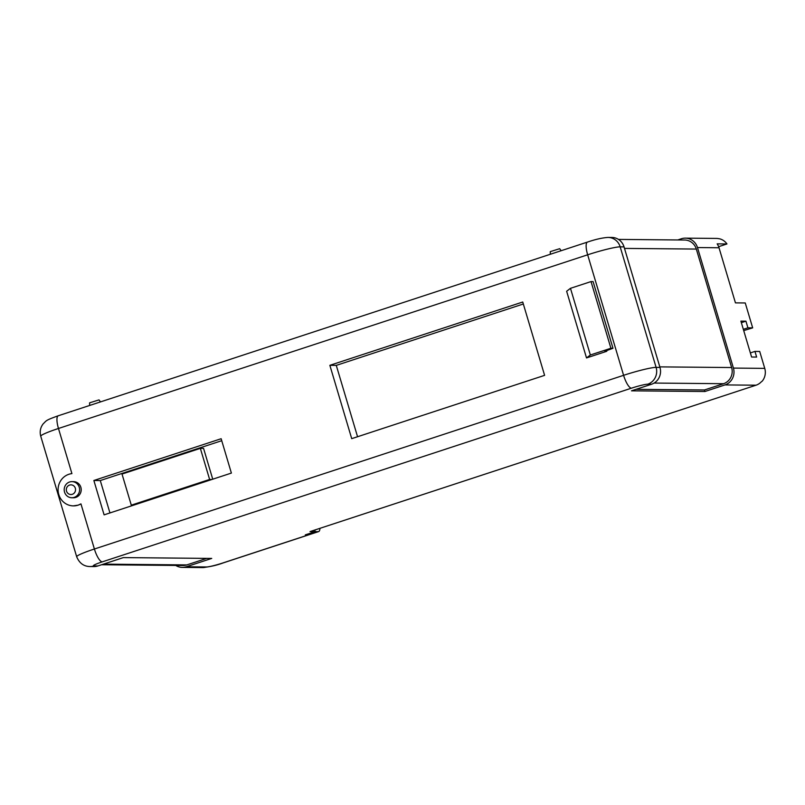 <?xml version="1.0" encoding="UTF-8"?>
<svg xmlns="http://www.w3.org/2000/svg" width="805" height="805" viewBox="0 0 805 805"><rect width="100%" height="100%" fill="white"/><g stroke="black" fill="none" stroke-linecap="round" stroke-linejoin="round"><path stroke-width="1.21" d="M318.237 531.652A13.433 3.824 71.8 0 0 318.599 531.602L308.808 534.812A13.433 3.824 -108.2 0 1 308.446 534.862L318.237 531.652L315.218 531.622L314.735 530.032M318.599 531.602A13.433 3.824 71.8 0 0 319.947 528.332M315.218 531.622L305.427 534.842L308.446 534.862M209.622 479.458L200.344 448.355L122.018 474.065L131.296 505.168L209.622 479.458L211.886 479.488M131.296 505.168L133.56 505.188M212.741 479.196L203.564 448.385L200.344 448.355M550.318 254.269L550.248 251.643L559.686 248.695L561.135 250.727M89.657 405.458L89.586 402.832L99.025 399.894L100.474 401.916M68.918 474.266A16.18 15.436 -89.5 0 0 58.242 492.076A16.18 15.436 -89.5 0 0 73.366 505.882A16.18 15.436 -89.5 0 0 78.125 505.148A16.18 15.436 -89.5 0 0 80.943 503.88L94.396 549.01L623.593 375.321L587.66 254.803L58.473 428.481L71.917 473.612A16.18 15.436 -89.5 0 0 68.918 474.266M73.366 505.882L78.176 505.148L80.943 503.88M69.552 485.073A4.84 4.619 -89.5 0 0 66.523 491.131A4.84 4.619 -89.5 0 0 72.299 494.3A4.84 4.619 -89.5 0 0 75.328 488.243A4.84 4.619 -89.5 0 0 69.552 485.073M74.181 497.389A8.06 7.698 90.5 0 1 64.279 490.879A8.06 7.698 90.5 0 1 71.967 481.632A8.06 7.698 90.5 0 1 74.181 497.389M71.967 481.632L73.567 481.652A8.06 7.698 90.5 0 1 75.791 497.41A8.06 7.698 90.5 0 1 73.426 497.772L71.816 497.762M677.74 239.96L681.422 238.753A13.433 12.82 90.5 0 1 685.367 238.139L716.38 238.421A13.433 12.82 -89.5 0 1 718.714 238.672L719.781 238.844A13.433 12.82 90.5 0 1 726.955 243.955L717.154 243.865A13.433 12.82 -89.5 0 1 719.016 247.759L735.448 302.871L745.249 302.962L752.675 327.866L747.915 327.826L745.933 321.175L740.892 321.125L751.588 357.028L756.64 357.068L754.949 351.413L759.709 351.463L764.75 368.368A13.433 12.82 90.5 0 1 762.204 381.168L761.369 381.761A13.433 12.82 -89.5 0 1 756.016 385.203L310.036 531.582L315.178 531.622L305.296 534.872L308.345 534.902A13.433 3.824 71.8 0 0 308.718 534.842A13.433 3.824 71.8 0 0 308.758 534.822M659.969 367.402L624.036 246.873L620.172 246.843L656.105 367.372L659.969 367.402A13.433 12.82 90.5 0 1 651.547 384.237L631.482 390.827L704.928 391.502L724.993 384.921A13.433 12.82 90.5 0 0 733.415 368.086L697.482 247.558A13.433 12.82 90.5 0 0 685.367 238.139M175.782 565.442A13.433 12.82 -89.5 0 0 182.322 567.394A13.433 12.82 -89.5 0 0 186.267 566.78L211.725 558.418L123.336 557.603L97.878 565.955A13.433 12.82 -89.5 0 1 93.933 566.569L90.069 566.539A13.433 12.82 90.5 0 0 94.014 565.925A13.433 1.238 -16.6 0 1 102.235 561.87L631.432 388.181A13.433 1.238 -16.6 0 1 647.693 384.206L651.547 384.237M231.387 473.078L221.144 438.725L93.863 480.494L104.107 514.858L231.387 473.078M329.859 365.319L351.715 438.655L544.603 375.351L522.737 302.016L329.859 365.319L336.279 365.379L357.561 436.743M606.779 351.282L604.877 351.262L612.977 348.263L610.904 348.253L590.347 354.995L586.513 357.933L606.779 351.282L606.588 350.628M586.513 357.933L566.639 291.259L570.473 288.321L591.031 281.579L593.094 281.589L612.977 348.263M608.067 237.425A13.433 12.82 90.5 0 1 620.172 246.843A26.877 2.465 163.4 0 0 587.66 254.803A13.433 3.824 -108.2 0 1 587.489 242.074C595.499 239.337 602.351 237.787 608.067 237.425L611.921 237.455A13.433 12.82 90.5 0 1 624.036 246.873M314.715 530.042L315.178 531.622M101.551 564.748L182.997 565.502A12.9 12.306 -89.5 0 0 186.79 564.919L206.714 558.378M221.727 440.697L100.283 480.555L109.943 512.936M100.283 480.555L93.863 480.494M523.32 303.988L336.279 365.379M704.928 391.502L704.476 389.962L636.031 389.338M704.476 389.962L723.554 383.703A12.9 12.306 -89.5 0 0 731.634 367.543L696.315 249.067A12.9 12.306 -89.5 0 0 684.693 240.021L618.461 239.407M590.347 354.995L570.473 288.321M610.904 348.253L591.031 281.579M718.644 246.682L726.955 243.955M752.675 327.866L743.709 330.593M743.337 329.325L747.915 327.826M741.355 322.674L745.933 321.175M750.371 352.922L754.949 351.413M756.016 385.203L724.993 384.921M94.014 565.925L97.878 565.955M186.267 566.78L206.523 566.962A13.433 1.238 -16.6 0 0 222.774 562.987L308.345 534.902M733.415 368.086L764.75 368.368M719.016 247.759L697.482 247.558M222.774 562.987A13.433 3.824 71.8 0 0 223.146 562.926L308.718 534.842M631.432 388.181A13.433 3.824 -108.2 0 1 623.593 375.321A26.877 2.465 163.4 0 1 656.105 367.372A13.433 12.82 90.5 0 1 647.693 384.206M58.292 415.752A13.433 3.824 71.8 0 0 58.473 428.481A26.877 2.465 -16.6 0 0 40.753 436.24C39.546 431.661 40.361 427.525 43.198 423.822C46.74 420.542 44.839 420.572 58.292 415.752L587.489 242.074M182.322 567.394L202.568 567.575A13.433 12.82 -89.5 0 0 206.523 566.962M90.069 566.539C83.831 566.468 79.373 563.218 76.686 556.758A26.877 2.465 -16.6 0 1 94.396 549.01A13.433 3.824 71.8 0 0 102.235 561.87M186.79 564.919L103.402 564.144M723.554 383.703L654.123 383.059M731.634 367.543L659.808 366.879M696.315 249.067L624.489 248.403M202.568 567.575C209.944 566.831 216.797 565.281 223.146 562.926M76.686 556.758L40.753 436.24"/></g></svg>
